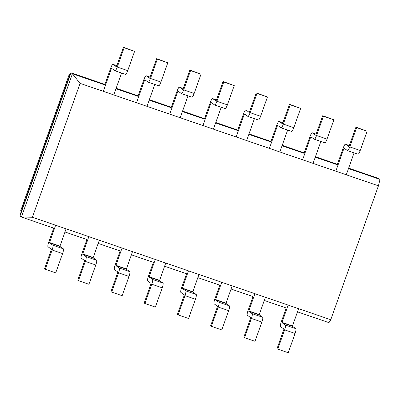 <?xml version="1.0" encoding="UTF-8"?>
<svg xmlns="http://www.w3.org/2000/svg" width="400" height="400" viewBox="0 0 400 400"><rect width="100%" height="100%" fill="white"/><g stroke="black" fill="none" stroke-linecap="round" stroke-linejoin="round"><path stroke-width="0.6" d="M104.89 84.41L71.01 72.775L20 216.03L20.78 212.825L70.125 74.245L71.01 72.775L72.425 73.775L104.725 84.865L110.71 68.065A4.515 0.89 -71 0 1 112.93 64.33A4.515 0.89 -71 0 1 112.975 64.355L116.86 65.69M69.835 75.07L69.16 74.645L20.73 210.645L21.365 211.18M32.405 217.26L330.755 319.725L378.435 185.825L80.085 83.36L32.405 217.26L21.415 217.03L72.425 73.775L80.085 83.36M115.975 88.73L137.94 96.275L143.925 79.475A4.515 0.89 -71 0 1 146.145 75.74A4.515 0.89 -71 0 1 146.19 75.765L150.08 77.1L146.145 75.74M149.19 100.14L171.16 107.685L177.14 90.885A4.515 0.89 -71 0 1 179.36 87.145A4.515 0.89 -71 0 1 179.405 87.17L183.295 88.505L179.36 87.145M182.41 111.545L204.375 119.09L210.355 102.29A4.515 0.89 -71 0 1 212.575 98.555A4.515 0.89 -71 0 1 212.62 98.58L216.51 99.915M215.625 122.955L237.59 130.5L243.57 113.7A4.515 0.89 -71 0 1 245.79 109.965A4.515 0.89 -71 0 1 245.84 109.985L245.79 109.965M248.84 134.365L270.805 141.905L276.79 125.11A4.515 0.89 -71 0 1 279.01 121.37A4.515 0.89 -71 0 1 279.055 121.395L282.94 122.73L279.01 121.37M282.055 145.77L304.02 153.315L310.005 136.515A4.515 0.89 -71 0 1 312.225 132.78A4.515 0.89 -71 0 1 312.27 132.805L316.16 134.14M315.27 157.18L337.24 164.725L343.22 147.925A4.515 0.89 -71 0 1 345.44 144.19A4.515 0.89 -71 0 1 345.485 144.21L349.375 145.545L345.44 144.19M348.49 168.585L380 179.41L378.435 185.825M348.65 168.13L378.585 178.415L380 179.41M337.4 164.27L315.435 156.725M304.185 152.86L282.22 145.315M270.97 141.45L249 133.91M237.75 130.045L215.785 122.5M204.535 118.635L182.57 111.09M171.32 107.23L149.355 99.685M138.105 95.82L116.14 88.275M20 216.03L21.415 217.03L53.715 228.12L48.77 242.005A4.515 0.89 -71 0 0 48.015 246.78L51.455 249.205L44.545 268.785L45.25 269.28L55.715 272.875L62.58 253.595A4.515 0.89 -71 0 0 63.335 248.82L59.895 246.395L66.09 228.825M330.755 319.725L328.99 322.665L297.475 311.845M288.14 305.09L281.945 322.655L285.385 325.08A4.515 0.89 109 0 1 284.63 329.86L277.765 349.14L277.055 348.64L283.97 329.06L280.525 326.635A4.515 0.89 -71 0 1 281.285 321.86L286.225 307.98L264.26 300.435M254.925 293.68L248.73 311.25L252.17 313.675A4.515 0.89 109 0 1 251.41 318.45L244.545 337.73L243.84 337.23L250.705 317.95L250.75 317.655L247.31 315.23A4.515 0.89 -71 0 1 248.07 310.45L253.01 296.57L231.045 289.025M221.71 282.275L215.51 299.84L218.955 302.265A4.515 0.89 109 0 1 218.195 307.04L211.33 326.32L210.625 325.825L217.49 306.545L217.535 306.245L214.095 303.82A4.515 0.89 -71 0 1 214.85 299.045L219.795 285.165L197.83 277.62M188.49 270.865L182.295 288.43L185.735 290.86A4.515 0.89 109 0 1 184.98 295.635L178.115 314.915L177.41 314.415L184.275 295.135L184.32 294.835L180.88 292.41A4.515 0.89 -71 0 1 181.635 287.635L186.58 273.755L164.615 266.21M155.275 259.46L149.08 277.025L152.52 279.45A4.515 0.89 109 0 1 151.765 284.225L144.9 303.505L144.19 303.01L151.105 283.43L147.665 281.005A4.515 0.89 -71 0 1 148.42 276.225L153.365 262.345L131.395 254.8M122.06 248.05L115.865 265.615L119.305 268.04A4.515 0.89 109 0 1 118.55 272.82L111.685 292.1L110.975 291.6L117.89 272.02L114.445 269.595A4.515 0.89 -71 0 1 115.205 264.82L120.145 250.94L98.18 243.395M88.845 236.64L82.65 254.21L86.09 256.635A4.515 0.89 109 0 1 85.33 261.41L78.465 280.69L77.76 280.19L84.625 260.91L84.67 260.615L81.23 258.185A4.515 0.89 -71 0 1 81.99 253.41L86.93 239.53L64.965 231.985M277.765 349.14L288.225 352.73L295.09 333.45A4.515 0.89 -71 0 0 295.845 328.675L292.405 326.25L298.6 308.685M346.28 174.785L354.08 152.88M357.97 154.21A4.515 0.89 -71 0 0 358.015 154.235A4.515 0.89 -71 0 0 360.235 150.495L367.105 131.215L356.64 127.625L349.775 146.905A4.515 0.89 109 0 1 347.555 150.64A4.515 0.89 109 0 1 347.51 150.615L344.07 148.19L343.925 148.42L335.82 171.19M367.105 131.215L355.935 127.125L348.93 146.64L345.485 144.21M356.64 127.625L355.935 127.125M244.545 337.73L255.01 341.325L261.875 322.045A4.515 0.89 -71 0 0 262.63 317.265L259.19 314.84L265.385 297.275M313.065 163.375L320.865 141.475M324.755 142.8A4.515 0.89 -71 0 0 324.8 142.825A4.515 0.89 -71 0 0 327.02 139.09L333.885 119.81L323.425 116.215L316.56 135.495A4.515 0.89 109 0 1 314.34 139.23A4.515 0.89 109 0 1 314.295 139.21L310.855 136.78L310.71 137.015L302.605 159.78M333.885 119.81L322.72 115.715L315.715 135.23L312.27 132.805M323.425 116.215L322.72 115.715M211.33 326.32L221.795 329.915L228.66 310.635A4.515 0.89 -71 0 0 229.415 305.86L225.975 303.435L232.17 285.865M279.85 151.965L287.65 130.065M291.54 131.395A4.515 0.89 -71 0 0 291.585 131.415A4.515 0.89 -71 0 0 293.805 127.68L300.67 108.4L290.21 104.805L283.345 124.085A4.515 0.89 109 0 1 281.125 127.825A4.515 0.89 109 0 1 281.08 127.8L277.635 125.375L277.495 125.605L269.39 148.375M300.67 108.4L289.5 104.31L282.5 123.82L279.055 121.395M290.21 104.805L289.5 104.31M178.115 314.915L188.575 318.505L195.44 299.225A4.515 0.89 -71 0 0 196.2 294.45L192.76 292.025L198.955 274.46M246.635 140.56L254.435 118.655M258.325 119.985A4.515 0.89 -71 0 0 258.37 120.01A4.515 0.89 -71 0 0 260.59 116.27L267.455 96.99L256.995 93.4L250.13 112.68A4.515 0.89 109 0 1 247.91 116.415A4.515 0.89 109 0 1 247.86 116.39L244.42 113.965L244.28 114.2L236.17 136.965M267.455 96.99L256.285 92.9L249.28 112.415L245.84 109.985M256.995 93.4L256.285 92.9M144.9 303.505L155.36 307.1L162.225 287.82A4.515 0.89 -71 0 0 162.985 283.045L159.54 280.615L165.74 263.05M213.415 129.15L221.215 107.25M225.11 108.575A4.515 0.89 -71 0 0 225.155 108.6A4.515 0.89 -71 0 0 227.375 104.865L234.24 85.585L223.775 81.99L216.91 101.27A4.515 0.89 109 0 1 214.69 105.005A4.515 0.89 109 0 1 214.645 104.985L211.205 102.56L211.065 102.79L202.955 125.56M234.24 85.585L223.07 81.495L216.065 101.005L212.62 98.58M223.775 81.99L223.07 81.495M111.685 292.1L122.145 295.69L129.01 276.41A4.515 0.89 -71 0 0 129.765 271.635L126.325 269.21L132.52 251.645M180.2 117.745L188 95.84M191.89 97.17A4.515 0.89 -71 0 0 191.935 97.19A4.515 0.89 -71 0 0 194.155 93.455L201.025 74.175L190.56 70.585L183.695 89.865A4.515 0.89 109 0 1 181.475 93.6A4.515 0.89 109 0 1 181.43 93.575L177.99 91.15L177.845 91.38L169.74 114.15M201.025 74.175L189.855 70.085L182.85 89.6L179.405 87.17M190.56 70.585L189.855 70.085M78.465 280.69L88.93 284.285L95.795 265.005A4.515 0.89 -71 0 0 96.55 260.225L93.11 257.8L99.305 240.235M146.985 106.335L154.785 84.43M158.675 85.76A4.515 0.89 -71 0 0 158.72 85.785A4.515 0.89 -71 0 0 160.94 82.05L167.805 62.77L157.345 59.175L150.48 78.455A4.515 0.89 109 0 1 148.26 82.19A4.515 0.89 109 0 1 148.215 82.17L144.775 79.74L144.63 79.975L136.525 102.74M167.805 62.77L156.64 58.675L149.635 78.19L146.19 75.765M157.345 59.175L156.64 58.675M113.77 94.925L121.57 73.025M125.46 74.355A4.515 0.89 -71 0 0 125.505 74.375A4.515 0.89 -71 0 0 127.725 70.64L134.59 51.36L124.13 47.765L117.265 67.045A4.515 0.89 109 0 1 115.045 70.785A4.515 0.89 109 0 1 115 70.76L111.555 68.335L111.415 68.565L103.31 91.335M55.63 225.235L49.43 242.8L52.875 245.225A4.515 0.89 109 0 1 52.115 250L45.25 269.28M134.59 51.36L123.42 47.27L116.42 66.78L112.975 64.355M124.13 47.765L123.42 47.27M69.195 74.625L69.905 74.87L69.22 74.64L20.755 210.745M281.99 322.36L292.455 325.95M343.925 148.42L344.845 148.74M349.775 146.905L360.235 150.495M281.945 322.655L292.405 326.25M285.385 325.08L295.845 328.675M284.63 329.86L295.09 333.45M248.775 310.95L259.235 314.545M310.71 137.015L311.63 137.33M316.56 135.495L327.02 139.09M248.73 311.25L259.19 314.84M252.17 313.675L262.63 317.265M251.41 318.45L261.875 322.045M215.56 299.54L226.02 303.135M277.495 125.605L278.415 125.92M283.345 124.085L293.805 127.68M215.51 299.84L225.975 303.435M218.955 302.265L229.415 305.86M218.195 307.04L228.66 310.635M182.345 288.135L192.805 291.725M244.28 114.2L245.195 114.515M250.13 112.68L260.59 116.27M182.295 288.43L192.76 292.025M185.735 290.86L196.2 294.45M184.98 295.635L195.44 299.225M149.125 276.725L159.59 280.32M211.065 102.79L211.98 103.105M216.91 101.27L227.375 104.865M149.08 277.025L159.54 280.615M152.52 279.45L162.985 283.045M151.765 284.225L162.225 287.82M115.91 265.315L126.375 268.91M177.845 91.38L178.765 91.695M183.695 89.865L194.155 93.455M115.865 265.615L126.325 269.21M119.305 268.04L129.765 271.635M118.55 272.82L129.01 276.41M82.695 253.91L93.155 257.5M144.63 79.975L145.55 80.29M150.48 78.455L160.94 82.05M82.65 254.21L93.11 257.8M86.09 256.635L96.55 260.225M85.33 261.41L95.795 265.005M49.48 242.5L59.94 246.095M111.415 68.565L112.335 68.88M117.265 67.045L127.725 70.64M49.43 242.8L59.895 246.395M52.875 245.225L63.335 248.82M52.115 250L62.58 253.595M358.015 154.235L347.555 150.64M316.16 134.13L312.225 132.78M324.8 142.825L314.34 139.23M291.585 131.415L281.125 127.825M258.37 120.01L247.91 116.415M216.515 99.905L212.575 98.555M225.155 108.6L214.69 105.005M191.935 97.19L181.475 93.6M158.72 85.785L148.26 82.19M116.865 65.685L112.93 64.33M125.505 74.375L115.045 70.785"/></g></svg>
